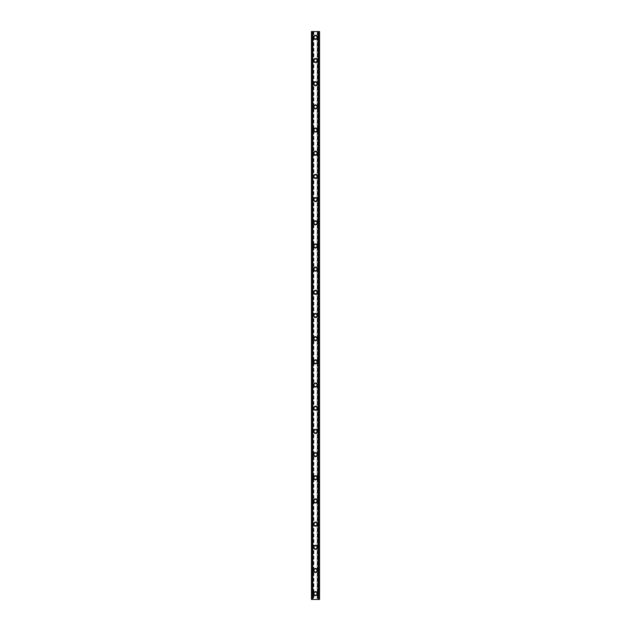 <?xml version="1.0" encoding="UTF-8"?>
<svg xmlns="http://www.w3.org/2000/svg" width="631" height="631" viewBox="0 0 631 631"><rect width="100%" height="100%" fill="white"/><g stroke="black" fill="none" stroke-linecap="round" stroke-linejoin="round"><path stroke-width="0.47" stroke-dasharray="3.15 2.37" d="M316.801 593.653A1.301 1.301 0 0 0 315.5 592.351A1.301 1.301 0 0 0 314.199 593.653A1.301 1.301 0 0 0 315.5 594.962A1.301 1.301 0 0 0 316.801 593.653A1.301 1.301 0 0 0 315.5 592.351A1.301 1.301 0 0 0 314.199 593.653A1.301 1.301 0 0 0 315.5 594.962A1.301 1.301 0 0 0 316.801 593.653M313.473 593.653A2.027 2.027 0 0 1 315.5 591.626A2.027 2.027 0 0 1 317.527 593.653A2.027 2.027 0 0 0 315.5 591.626A2.027 2.027 0 0 0 313.473 593.653A2.027 2.027 0 0 0 315.5 595.68A2.027 2.027 0 0 0 317.527 593.653A2.027 2.027 0 0 0 315.5 591.626A2.027 2.027 0 0 0 313.473 593.653A2.027 2.027 0 0 0 315.5 595.68A2.027 2.027 0 0 0 317.527 593.653A2.027 2.027 0 0 1 315.5 595.68A2.027 2.027 0 0 1 313.473 593.653M316.801 570.479A1.301 1.301 0 0 0 315.5 569.17A1.301 1.301 0 0 0 314.199 570.479A1.301 1.301 0 0 0 315.5 571.781A1.301 1.301 0 0 0 316.801 570.479A1.301 1.301 0 0 0 315.5 569.17A1.301 1.301 0 0 0 314.199 570.479A1.301 1.301 0 0 0 315.5 571.781A1.301 1.301 0 0 0 316.801 570.479M313.473 570.479A2.027 2.027 0 0 1 315.5 568.444A2.027 2.027 0 0 1 317.527 570.479A2.027 2.027 0 0 0 315.5 568.444A2.027 2.027 0 0 0 313.473 570.479A2.027 2.027 0 0 0 315.5 572.506A2.027 2.027 0 0 0 317.527 570.479A2.027 2.027 0 0 0 315.5 568.444A2.027 2.027 0 0 0 313.473 570.479A2.027 2.027 0 0 0 315.5 572.506A2.027 2.027 0 0 0 317.527 570.479A2.027 2.027 0 0 1 315.5 572.506A2.027 2.027 0 0 1 313.473 570.479M316.801 547.298A1.301 1.301 0 0 0 315.5 545.989A1.301 1.301 0 0 0 314.199 547.298A1.301 1.301 0 0 0 315.5 548.599A1.301 1.301 0 0 0 316.801 547.298A1.301 1.301 0 0 0 315.5 545.989A1.301 1.301 0 0 0 314.199 547.298A1.301 1.301 0 0 0 315.5 548.599A1.301 1.301 0 0 0 316.801 547.298M313.473 547.298A2.027 2.027 0 0 1 315.5 545.271A2.027 2.027 0 0 1 317.527 547.298A2.027 2.027 0 0 0 315.5 545.271A2.027 2.027 0 0 0 313.473 547.298A2.027 2.027 0 0 0 315.5 549.325A2.027 2.027 0 0 0 317.527 547.298A2.027 2.027 0 0 0 315.5 545.271A2.027 2.027 0 0 0 313.473 547.298A2.027 2.027 0 0 0 315.5 549.325A2.027 2.027 0 0 0 317.527 547.298A2.027 2.027 0 0 1 315.5 549.325A2.027 2.027 0 0 1 313.473 547.298M316.801 524.116A1.301 1.301 0 0 0 315.5 522.815A1.301 1.301 0 0 0 314.199 524.116A1.301 1.301 0 0 0 315.5 525.418A1.301 1.301 0 0 0 316.801 524.116A1.301 1.301 0 0 0 315.5 522.815A1.301 1.301 0 0 0 314.199 524.116A1.301 1.301 0 0 0 315.5 525.418A1.301 1.301 0 0 0 316.801 524.116M313.473 524.116A2.027 2.027 0 0 1 315.5 522.089A2.027 2.027 0 0 1 317.527 524.116A2.027 2.027 0 0 0 315.5 522.089A2.027 2.027 0 0 0 313.473 524.116A2.027 2.027 0 0 0 315.5 526.144A2.027 2.027 0 0 0 317.527 524.116A2.027 2.027 0 0 0 315.5 522.089A2.027 2.027 0 0 0 313.473 524.116A2.027 2.027 0 0 0 315.5 526.144A2.027 2.027 0 0 0 317.527 524.116A2.027 2.027 0 0 1 315.5 526.144A2.027 2.027 0 0 1 313.473 524.116M316.801 500.935A1.301 1.301 0 0 0 315.5 499.634A1.301 1.301 0 0 0 314.199 500.935A1.301 1.301 0 0 0 315.5 502.244A1.301 1.301 0 0 0 316.801 500.935A1.301 1.301 0 0 0 315.5 499.634A1.301 1.301 0 0 0 314.199 500.935A1.301 1.301 0 0 0 315.5 502.244A1.301 1.301 0 0 0 316.801 500.935M313.473 500.935A2.027 2.027 0 0 1 315.5 498.908A2.027 2.027 0 0 1 317.527 500.935A2.027 2.027 0 0 0 315.5 498.908A2.027 2.027 0 0 0 313.473 500.935A2.027 2.027 0 0 0 315.5 502.962A2.027 2.027 0 0 0 317.527 500.935A2.027 2.027 0 0 0 315.5 498.908A2.027 2.027 0 0 0 313.473 500.935A2.027 2.027 0 0 0 315.5 502.962A2.027 2.027 0 0 0 317.527 500.935A2.027 2.027 0 0 1 315.5 502.962A2.027 2.027 0 0 1 313.473 500.935M316.801 477.754A1.301 1.301 0 0 0 315.5 476.452A1.301 1.301 0 0 0 314.199 477.754A1.301 1.301 0 0 0 315.5 479.063A1.301 1.301 0 0 0 316.801 477.754A1.301 1.301 0 0 0 315.5 476.452A1.301 1.301 0 0 0 314.199 477.754A1.301 1.301 0 0 0 315.5 479.063A1.301 1.301 0 0 0 316.801 477.754M313.473 477.754A2.027 2.027 0 0 1 315.5 475.727A2.027 2.027 0 0 1 317.527 477.754A2.027 2.027 0 0 0 315.5 475.727A2.027 2.027 0 0 0 313.473 477.754A2.027 2.027 0 0 0 315.5 479.789A2.027 2.027 0 0 0 317.527 477.754A2.027 2.027 0 0 0 315.5 475.727A2.027 2.027 0 0 0 313.473 477.754A2.027 2.027 0 0 0 315.5 479.789A2.027 2.027 0 0 0 317.527 477.754A2.027 2.027 0 0 1 315.5 479.789A2.027 2.027 0 0 1 313.473 477.754M316.801 454.58A1.301 1.301 0 0 0 315.5 453.271A1.301 1.301 0 0 0 314.199 454.58A1.301 1.301 0 0 0 315.5 455.882A1.301 1.301 0 0 0 316.801 454.58A1.301 1.301 0 0 0 315.5 453.271A1.301 1.301 0 0 0 314.199 454.58A1.301 1.301 0 0 0 315.5 455.882A1.301 1.301 0 0 0 316.801 454.58M313.473 454.58A2.027 2.027 0 0 1 315.5 452.553A2.027 2.027 0 0 1 317.527 454.58A2.027 2.027 0 0 0 315.5 452.553A2.027 2.027 0 0 0 313.473 454.58A2.027 2.027 0 0 0 315.5 456.607A2.027 2.027 0 0 0 317.527 454.58A2.027 2.027 0 0 0 315.5 452.553A2.027 2.027 0 0 0 313.473 454.58A2.027 2.027 0 0 0 315.5 456.607A2.027 2.027 0 0 0 317.527 454.58A2.027 2.027 0 0 1 315.5 456.607A2.027 2.027 0 0 1 313.473 454.58M316.801 431.399A1.301 1.301 0 0 0 315.5 430.097A1.301 1.301 0 0 0 314.199 431.399A1.301 1.301 0 0 0 315.5 432.7A1.301 1.301 0 0 0 316.801 431.399A1.301 1.301 0 0 0 315.5 430.097A1.301 1.301 0 0 0 314.199 431.399A1.301 1.301 0 0 0 315.5 432.7A1.301 1.301 0 0 0 316.801 431.399M313.473 431.399A2.027 2.027 0 0 1 315.5 429.372A2.027 2.027 0 0 1 317.527 431.399A2.027 2.027 0 0 0 315.5 429.372A2.027 2.027 0 0 0 313.473 431.399A2.027 2.027 0 0 0 315.5 433.426A2.027 2.027 0 0 0 317.527 431.399A2.027 2.027 0 0 0 315.5 429.372A2.027 2.027 0 0 0 313.473 431.399A2.027 2.027 0 0 0 315.5 433.426A2.027 2.027 0 0 0 317.527 431.399A2.027 2.027 0 0 1 315.5 433.426A2.027 2.027 0 0 1 313.473 431.399M316.801 408.218A1.301 1.301 0 0 0 315.5 406.916A1.301 1.301 0 0 0 314.199 408.218A1.301 1.301 0 0 0 315.5 409.519A1.301 1.301 0 0 0 316.801 408.218A1.301 1.301 0 0 0 315.5 406.916A1.301 1.301 0 0 0 314.199 408.218A1.301 1.301 0 0 0 315.5 409.519A1.301 1.301 0 0 0 316.801 408.218M313.473 408.218A2.027 2.027 0 0 1 315.5 406.19A2.027 2.027 0 0 1 317.527 408.218A2.027 2.027 0 0 0 315.5 406.19A2.027 2.027 0 0 0 313.473 408.218A2.027 2.027 0 0 0 315.5 410.245A2.027 2.027 0 0 0 317.527 408.218A2.027 2.027 0 0 0 315.5 406.19A2.027 2.027 0 0 0 313.473 408.218A2.027 2.027 0 0 0 315.5 410.245A2.027 2.027 0 0 0 317.527 408.218A2.027 2.027 0 0 1 315.5 410.245A2.027 2.027 0 0 1 313.473 408.218M316.801 385.036A1.301 1.301 0 0 0 315.5 383.735A1.301 1.301 0 0 0 314.199 385.036A1.301 1.301 0 0 0 315.5 386.346A1.301 1.301 0 0 0 316.801 385.036A1.301 1.301 0 0 0 315.5 383.735A1.301 1.301 0 0 0 314.199 385.036A1.301 1.301 0 0 0 315.5 386.346A1.301 1.301 0 0 0 316.801 385.036M313.473 385.036A2.027 2.027 0 0 1 315.5 383.009A2.027 2.027 0 0 1 317.527 385.036A2.027 2.027 0 0 0 315.5 383.009A2.027 2.027 0 0 0 313.473 385.036A2.027 2.027 0 0 0 315.5 387.063A2.027 2.027 0 0 0 317.527 385.036A2.027 2.027 0 0 0 315.5 383.009A2.027 2.027 0 0 0 313.473 385.036A2.027 2.027 0 0 0 315.5 387.063A2.027 2.027 0 0 0 317.527 385.036A2.027 2.027 0 0 1 315.5 387.063A2.027 2.027 0 0 1 313.473 385.036M316.801 361.863A1.301 1.301 0 0 0 315.5 360.553A1.301 1.301 0 0 0 314.199 361.863A1.301 1.301 0 0 0 315.5 363.164A1.301 1.301 0 0 0 316.801 361.863A1.301 1.301 0 0 0 315.5 360.553A1.301 1.301 0 0 0 314.199 361.863A1.301 1.301 0 0 0 315.5 363.164A1.301 1.301 0 0 0 316.801 361.863M313.473 361.863A2.027 2.027 0 0 1 315.5 359.828A2.027 2.027 0 0 1 317.527 361.863A2.027 2.027 0 0 0 315.5 359.828A2.027 2.027 0 0 0 313.473 361.863A2.027 2.027 0 0 0 315.5 363.89A2.027 2.027 0 0 0 317.527 361.863A2.027 2.027 0 0 0 315.5 359.828A2.027 2.027 0 0 0 313.473 361.863A2.027 2.027 0 0 0 315.5 363.89A2.027 2.027 0 0 0 317.527 361.863A2.027 2.027 0 0 1 315.5 363.89A2.027 2.027 0 0 1 313.473 361.863M316.801 338.681A1.301 1.301 0 0 0 315.5 337.372A1.301 1.301 0 0 0 314.199 338.681A1.301 1.301 0 0 0 315.5 339.983A1.301 1.301 0 0 0 316.801 338.681A1.301 1.301 0 0 0 315.5 337.372A1.301 1.301 0 0 0 314.199 338.681A1.301 1.301 0 0 0 315.5 339.983A1.301 1.301 0 0 0 316.801 338.681M313.473 338.681A2.027 2.027 0 0 1 315.5 336.654A2.027 2.027 0 0 1 317.527 338.681A2.027 2.027 0 0 0 315.5 336.654A2.027 2.027 0 0 0 313.473 338.681A2.027 2.027 0 0 0 315.5 340.708A2.027 2.027 0 0 0 317.527 338.681A2.027 2.027 0 0 0 315.5 336.654A2.027 2.027 0 0 0 313.473 338.681A2.027 2.027 0 0 0 315.5 340.708A2.027 2.027 0 0 0 317.527 338.681A2.027 2.027 0 0 1 315.5 340.708A2.027 2.027 0 0 1 313.473 338.681M316.801 315.5A1.301 1.301 0 0 0 315.5 314.199A1.301 1.301 0 0 0 314.199 315.5A1.301 1.301 0 0 0 315.5 316.801A1.301 1.301 0 0 0 316.801 315.5A1.301 1.301 0 0 0 315.5 314.199A1.301 1.301 0 0 0 314.199 315.5A1.301 1.301 0 0 0 315.5 316.801A1.301 1.301 0 0 0 316.801 315.5M313.473 315.5A2.027 2.027 0 0 1 315.5 313.473A2.027 2.027 0 0 1 317.527 315.5A2.027 2.027 0 0 0 315.5 313.473A2.027 2.027 0 0 0 313.473 315.5A2.027 2.027 0 0 0 315.5 317.527A2.027 2.027 0 0 0 317.527 315.5A2.027 2.027 0 0 0 315.5 313.473A2.027 2.027 0 0 0 313.473 315.5A2.027 2.027 0 0 0 315.5 317.527A2.027 2.027 0 0 0 317.527 315.5A2.027 2.027 0 0 1 315.5 317.527A2.027 2.027 0 0 1 313.473 315.5M316.801 292.319A1.301 1.301 0 0 0 315.5 291.017A1.301 1.301 0 0 0 314.199 292.319A1.301 1.301 0 0 0 315.5 293.628A1.301 1.301 0 0 0 316.801 292.319A1.301 1.301 0 0 0 315.5 291.017A1.301 1.301 0 0 0 314.199 292.319A1.301 1.301 0 0 0 315.5 293.628A1.301 1.301 0 0 0 316.801 292.319M313.473 292.319A2.027 2.027 0 0 1 315.5 290.292A2.027 2.027 0 0 1 317.527 292.319A2.027 2.027 0 0 0 315.5 290.292A2.027 2.027 0 0 0 313.473 292.319A2.027 2.027 0 0 0 315.5 294.346A2.027 2.027 0 0 0 317.527 292.319A2.027 2.027 0 0 0 315.5 290.292A2.027 2.027 0 0 0 313.473 292.319A2.027 2.027 0 0 0 315.5 294.346A2.027 2.027 0 0 0 317.527 292.319A2.027 2.027 0 0 1 315.5 294.346A2.027 2.027 0 0 1 313.473 292.319M316.801 269.137A1.301 1.301 0 0 0 315.5 267.836A1.301 1.301 0 0 0 314.199 269.137A1.301 1.301 0 0 0 315.5 270.447A1.301 1.301 0 0 0 316.801 269.137A1.301 1.301 0 0 0 315.5 267.836A1.301 1.301 0 0 0 314.199 269.137A1.301 1.301 0 0 0 315.5 270.447A1.301 1.301 0 0 0 316.801 269.137M313.473 269.137A2.027 2.027 0 0 1 315.5 267.11A2.027 2.027 0 0 1 317.527 269.137A2.027 2.027 0 0 0 315.5 267.11A2.027 2.027 0 0 0 313.473 269.137A2.027 2.027 0 0 0 315.5 271.172A2.027 2.027 0 0 0 317.527 269.137A2.027 2.027 0 0 0 315.5 267.11A2.027 2.027 0 0 0 313.473 269.137A2.027 2.027 0 0 0 315.5 271.172A2.027 2.027 0 0 0 317.527 269.137A2.027 2.027 0 0 1 315.5 271.172A2.027 2.027 0 0 1 313.473 269.137M316.801 245.964A1.301 1.301 0 0 0 315.5 244.654A1.301 1.301 0 0 0 314.199 245.964A1.301 1.301 0 0 0 315.5 247.265A1.301 1.301 0 0 0 316.801 245.964A1.301 1.301 0 0 0 315.5 244.654A1.301 1.301 0 0 0 314.199 245.964A1.301 1.301 0 0 0 315.5 247.265A1.301 1.301 0 0 0 316.801 245.964M313.473 245.964A2.027 2.027 0 0 1 315.5 243.937A2.027 2.027 0 0 1 317.527 245.964A2.027 2.027 0 0 0 315.5 243.937A2.027 2.027 0 0 0 313.473 245.964A2.027 2.027 0 0 0 315.5 247.991A2.027 2.027 0 0 0 317.527 245.964A2.027 2.027 0 0 0 315.5 243.937A2.027 2.027 0 0 0 313.473 245.964A2.027 2.027 0 0 0 315.5 247.991A2.027 2.027 0 0 0 317.527 245.964A2.027 2.027 0 0 1 315.5 247.991A2.027 2.027 0 0 1 313.473 245.964M316.801 222.782A1.301 1.301 0 0 0 315.5 221.481A1.301 1.301 0 0 0 314.199 222.782A1.301 1.301 0 0 0 315.5 224.084A1.301 1.301 0 0 0 316.801 222.782A1.301 1.301 0 0 0 315.5 221.481A1.301 1.301 0 0 0 314.199 222.782A1.301 1.301 0 0 0 315.5 224.084A1.301 1.301 0 0 0 316.801 222.782M313.473 222.782A2.027 2.027 0 0 1 315.5 220.755A2.027 2.027 0 0 1 317.527 222.782A2.027 2.027 0 0 0 315.5 220.755A2.027 2.027 0 0 0 313.473 222.782A2.027 2.027 0 0 0 315.5 224.81A2.027 2.027 0 0 0 317.527 222.782A2.027 2.027 0 0 0 315.5 220.755A2.027 2.027 0 0 0 313.473 222.782A2.027 2.027 0 0 0 315.5 224.81A2.027 2.027 0 0 0 317.527 222.782A2.027 2.027 0 0 1 315.5 224.81A2.027 2.027 0 0 1 313.473 222.782M316.801 199.601A1.301 1.301 0 0 0 315.5 198.3A1.301 1.301 0 0 0 314.199 199.601A1.301 1.301 0 0 0 315.5 200.903A1.301 1.301 0 0 0 316.801 199.601A1.301 1.301 0 0 0 315.5 198.3A1.301 1.301 0 0 0 314.199 199.601A1.301 1.301 0 0 0 315.5 200.903A1.301 1.301 0 0 0 316.801 199.601M313.473 199.601A2.027 2.027 0 0 1 315.5 197.574A2.027 2.027 0 0 1 317.527 199.601A2.027 2.027 0 0 0 315.5 197.574A2.027 2.027 0 0 0 313.473 199.601A2.027 2.027 0 0 0 315.5 201.628A2.027 2.027 0 0 0 317.527 199.601A2.027 2.027 0 0 0 315.5 197.574A2.027 2.027 0 0 0 313.473 199.601A2.027 2.027 0 0 0 315.5 201.628A2.027 2.027 0 0 0 317.527 199.601A2.027 2.027 0 0 1 315.5 201.628A2.027 2.027 0 0 1 313.473 199.601M316.801 176.42A1.301 1.301 0 0 0 315.5 175.118A1.301 1.301 0 0 0 314.199 176.42A1.301 1.301 0 0 0 315.5 177.729A1.301 1.301 0 0 0 316.801 176.42A1.301 1.301 0 0 0 315.5 175.118A1.301 1.301 0 0 0 314.199 176.42A1.301 1.301 0 0 0 315.5 177.729A1.301 1.301 0 0 0 316.801 176.42M313.473 176.42A2.027 2.027 0 0 1 315.5 174.393A2.027 2.027 0 0 1 317.527 176.42A2.027 2.027 0 0 0 315.5 174.393A2.027 2.027 0 0 0 313.473 176.42A2.027 2.027 0 0 0 315.5 178.447A2.027 2.027 0 0 0 317.527 176.42A2.027 2.027 0 0 0 315.5 174.393A2.027 2.027 0 0 0 313.473 176.42A2.027 2.027 0 0 0 315.5 178.447A2.027 2.027 0 0 0 317.527 176.42A2.027 2.027 0 0 1 315.5 178.447A2.027 2.027 0 0 1 313.473 176.42M316.801 153.246A1.301 1.301 0 0 0 315.5 151.937A1.301 1.301 0 0 0 314.199 153.246A1.301 1.301 0 0 0 315.5 154.548A1.301 1.301 0 0 0 316.801 153.246A1.301 1.301 0 0 0 315.5 151.937A1.301 1.301 0 0 0 314.199 153.246A1.301 1.301 0 0 0 315.5 154.548A1.301 1.301 0 0 0 316.801 153.246M313.473 153.246A2.027 2.027 0 0 1 315.5 151.211A2.027 2.027 0 0 1 317.527 153.246A2.027 2.027 0 0 0 315.5 151.211A2.027 2.027 0 0 0 313.473 153.246A2.027 2.027 0 0 0 315.5 155.273A2.027 2.027 0 0 0 317.527 153.246A2.027 2.027 0 0 0 315.5 151.211A2.027 2.027 0 0 0 313.473 153.246A2.027 2.027 0 0 0 315.5 155.273A2.027 2.027 0 0 0 317.527 153.246A2.027 2.027 0 0 1 315.5 155.273A2.027 2.027 0 0 1 313.473 153.246M316.801 130.065A1.301 1.301 0 0 0 315.5 128.756A1.301 1.301 0 0 0 314.199 130.065A1.301 1.301 0 0 0 315.5 131.366A1.301 1.301 0 0 0 316.801 130.065A1.301 1.301 0 0 0 315.5 128.756A1.301 1.301 0 0 0 314.199 130.065A1.301 1.301 0 0 0 315.5 131.366A1.301 1.301 0 0 0 316.801 130.065M313.473 130.065A2.027 2.027 0 0 1 315.5 128.038A2.027 2.027 0 0 1 317.527 130.065A2.027 2.027 0 0 0 315.5 128.038A2.027 2.027 0 0 0 313.473 130.065A2.027 2.027 0 0 0 315.5 132.092A2.027 2.027 0 0 0 317.527 130.065A2.027 2.027 0 0 0 315.5 128.038A2.027 2.027 0 0 0 313.473 130.065A2.027 2.027 0 0 0 315.5 132.092A2.027 2.027 0 0 0 317.527 130.065A2.027 2.027 0 0 1 315.5 132.092A2.027 2.027 0 0 1 313.473 130.065M316.801 106.884A1.301 1.301 0 0 0 315.5 105.582A1.301 1.301 0 0 0 314.199 106.884A1.301 1.301 0 0 0 315.5 108.185A1.301 1.301 0 0 0 316.801 106.884A1.301 1.301 0 0 0 315.5 105.582A1.301 1.301 0 0 0 314.199 106.884A1.301 1.301 0 0 0 315.5 108.185A1.301 1.301 0 0 0 316.801 106.884M313.473 106.884A2.027 2.027 0 0 1 315.5 104.856A2.027 2.027 0 0 1 317.527 106.884A2.027 2.027 0 0 0 315.5 104.856A2.027 2.027 0 0 0 313.473 106.884A2.027 2.027 0 0 0 315.5 108.911A2.027 2.027 0 0 0 317.527 106.884A2.027 2.027 0 0 0 315.5 104.856A2.027 2.027 0 0 0 313.473 106.884A2.027 2.027 0 0 0 315.5 108.911A2.027 2.027 0 0 0 317.527 106.884A2.027 2.027 0 0 1 315.5 108.911A2.027 2.027 0 0 1 313.473 106.884M316.801 83.702A1.301 1.301 0 0 0 315.5 82.401A1.301 1.301 0 0 0 314.199 83.702A1.301 1.301 0 0 0 315.5 85.011A1.301 1.301 0 0 0 316.801 83.702A1.301 1.301 0 0 0 315.5 82.401A1.301 1.301 0 0 0 314.199 83.702A1.301 1.301 0 0 0 315.5 85.011A1.301 1.301 0 0 0 316.801 83.702M313.473 83.702A2.027 2.027 0 0 1 315.5 81.675A2.027 2.027 0 0 1 317.527 83.702A2.027 2.027 0 0 0 315.5 81.675A2.027 2.027 0 0 0 313.473 83.702A2.027 2.027 0 0 0 315.5 85.729A2.027 2.027 0 0 0 317.527 83.702A2.027 2.027 0 0 0 315.5 81.675A2.027 2.027 0 0 0 313.473 83.702A2.027 2.027 0 0 0 315.5 85.729A2.027 2.027 0 0 0 317.527 83.702A2.027 2.027 0 0 1 315.5 85.729A2.027 2.027 0 0 1 313.473 83.702M316.801 60.521A1.301 1.301 0 0 0 315.5 59.219A1.301 1.301 0 0 0 314.199 60.521A1.301 1.301 0 0 0 315.5 61.83A1.301 1.301 0 0 0 316.801 60.521A1.301 1.301 0 0 0 315.5 59.219A1.301 1.301 0 0 0 314.199 60.521A1.301 1.301 0 0 0 315.5 61.83A1.301 1.301 0 0 0 316.801 60.521M313.473 60.521A2.027 2.027 0 0 1 315.5 58.494A2.027 2.027 0 0 1 317.527 60.521A2.027 2.027 0 0 0 315.5 58.494A2.027 2.027 0 0 0 313.473 60.521A2.027 2.027 0 0 0 315.5 62.556A2.027 2.027 0 0 0 317.527 60.521A2.027 2.027 0 0 0 315.5 58.494A2.027 2.027 0 0 0 313.473 60.521A2.027 2.027 0 0 0 315.5 62.556A2.027 2.027 0 0 0 317.527 60.521A2.027 2.027 0 0 1 315.5 62.556A2.027 2.027 0 0 1 313.473 60.521M316.801 37.347A1.301 1.301 0 0 0 315.5 36.038A1.301 1.301 0 0 0 314.199 37.347A1.301 1.301 0 0 0 315.5 38.649A1.301 1.301 0 0 0 316.801 37.347A1.301 1.301 0 0 0 315.5 36.038A1.301 1.301 0 0 0 314.199 37.347A1.301 1.301 0 0 0 315.5 38.649A1.301 1.301 0 0 0 316.801 37.347M313.473 37.347A2.027 2.027 0 0 1 315.5 35.32A2.027 2.027 0 0 1 317.527 37.347A2.027 2.027 0 0 0 315.5 35.32A2.027 2.027 0 0 0 313.473 37.347A2.027 2.027 0 0 0 315.5 39.374A2.027 2.027 0 0 0 317.527 37.347A2.027 2.027 0 0 0 315.5 35.32A2.027 2.027 0 0 0 313.473 37.347A2.027 2.027 0 0 0 315.5 39.374A2.027 2.027 0 0 0 317.527 37.347A2.027 2.027 0 0 1 315.5 39.374A2.027 2.027 0 0 1 313.473 37.347M316.51 31.55L315.752 31.55L316.51 31.55M315.752 31.55L316.604 31.55L315.752 31.55M314.23 31.55L315.248 31.55L314.23 31.55M317.109 31.55L319.554 31.55L318.261 31.55L318.261 599.45L319.554 599.45L311.446 599.45L312.739 599.45L311.446 599.45L311.446 31.55L317.109 31.55L317.109 599.45M311.911 31.55L312.802 31.55L311.446 31.55L311.911 31.55L311.911 599.45M318.395 31.55L319.554 31.55L319.554 599.45L318.395 599.45M318.261 31.55L318.198 599.45L318.261 31.55M314.49 599.45L315.248 599.45L314.49 599.45M315.248 599.45L314.396 599.45L315.248 599.45M312.802 599.45L312.802 31.55L312.802 599.45M313.891 31.55L313.891 599.45M313.749 31.55L313.749 599.45M313.402 31.55L313.402 599.45M313.252 31.55L313.252 599.45M311.88 31.55L311.88 599.45M312.684 31.55L312.684 599.45M312.605 31.55L312.605 599.45M311.446 31.55L311.446 599.45M318.316 31.55L318.316 599.45M318.198 31.55L318.198 599.45L318.198 31.55M319.554 31.55L319.554 599.45M319.12 31.55L319.12 599.45M317.748 31.55L317.748 599.45M317.598 31.55L317.598 599.45M317.251 31.55L317.251 599.45M311.509 31.55L311.509 599.45M312.739 31.55L312.739 599.45L312.739 31.55M311.809 31.55L311.809 599.45M311.493 31.55L311.493 599.45M319.507 31.55L319.507 599.45M319.191 31.55L319.191 599.45M319.089 31.55L319.089 599.45M319.491 31.55L319.491 599.45"/><path stroke-width="0.95" d="M313.473 593.653A2.027 2.027 0 0 1 315.5 591.626A2.027 2.027 0 0 1 317.527 593.653A2.027 2.027 0 0 1 315.5 595.68A2.027 2.027 0 0 1 313.473 593.653M313.473 570.479A2.027 2.027 0 0 1 315.5 568.444A2.027 2.027 0 0 1 317.527 570.479A2.027 2.027 0 0 1 315.5 572.506A2.027 2.027 0 0 1 313.473 570.479M313.473 547.298A2.027 2.027 0 0 1 315.5 545.271A2.027 2.027 0 0 1 317.527 547.298A2.027 2.027 0 0 1 315.5 549.325A2.027 2.027 0 0 1 313.473 547.298M313.473 524.116A2.027 2.027 0 0 1 315.5 522.089A2.027 2.027 0 0 1 317.527 524.116A2.027 2.027 0 0 1 315.5 526.144A2.027 2.027 0 0 1 313.473 524.116M313.473 500.935A2.027 2.027 0 0 1 315.5 498.908A2.027 2.027 0 0 1 317.527 500.935A2.027 2.027 0 0 1 315.5 502.962A2.027 2.027 0 0 1 313.473 500.935M313.473 477.754A2.027 2.027 0 0 1 315.5 475.727A2.027 2.027 0 0 1 317.527 477.754A2.027 2.027 0 0 1 315.5 479.789A2.027 2.027 0 0 1 313.473 477.754M313.473 454.58A2.027 2.027 0 0 1 315.5 452.553A2.027 2.027 0 0 1 317.527 454.58A2.027 2.027 0 0 1 315.5 456.607A2.027 2.027 0 0 1 313.473 454.58M313.473 431.399A2.027 2.027 0 0 1 315.5 429.372A2.027 2.027 0 0 1 317.527 431.399A2.027 2.027 0 0 1 315.5 433.426A2.027 2.027 0 0 1 313.473 431.399M313.473 408.218A2.027 2.027 0 0 1 315.5 406.19A2.027 2.027 0 0 1 317.527 408.218A2.027 2.027 0 0 1 315.5 410.245A2.027 2.027 0 0 1 313.473 408.218M313.473 385.036A2.027 2.027 0 0 1 315.5 383.009A2.027 2.027 0 0 1 317.527 385.036A2.027 2.027 0 0 1 315.5 387.063A2.027 2.027 0 0 1 313.473 385.036M313.473 361.863A2.027 2.027 0 0 1 315.5 359.828A2.027 2.027 0 0 1 317.527 361.863A2.027 2.027 0 0 1 315.5 363.89A2.027 2.027 0 0 1 313.473 361.863M313.473 338.681A2.027 2.027 0 0 1 315.5 336.654A2.027 2.027 0 0 1 317.527 338.681A2.027 2.027 0 0 1 315.5 340.708A2.027 2.027 0 0 1 313.473 338.681M313.473 315.5A2.027 2.027 0 0 1 315.5 313.473A2.027 2.027 0 0 1 317.527 315.5A2.027 2.027 0 0 1 315.5 317.527A2.027 2.027 0 0 1 313.473 315.5M313.473 292.319A2.027 2.027 0 0 1 315.5 290.292A2.027 2.027 0 0 1 317.527 292.319A2.027 2.027 0 0 1 315.5 294.346A2.027 2.027 0 0 1 313.473 292.319M313.473 269.137A2.027 2.027 0 0 1 315.5 267.11A2.027 2.027 0 0 1 317.527 269.137A2.027 2.027 0 0 1 315.5 271.172A2.027 2.027 0 0 1 313.473 269.137M313.473 245.964A2.027 2.027 0 0 1 315.5 243.937A2.027 2.027 0 0 1 317.527 245.964A2.027 2.027 0 0 1 315.5 247.991A2.027 2.027 0 0 1 313.473 245.964M313.473 222.782A2.027 2.027 0 0 1 315.5 220.755A2.027 2.027 0 0 1 317.527 222.782A2.027 2.027 0 0 1 315.5 224.81A2.027 2.027 0 0 1 313.473 222.782M313.473 199.601A2.027 2.027 0 0 1 315.5 197.574A2.027 2.027 0 0 1 317.527 199.601A2.027 2.027 0 0 1 315.5 201.628A2.027 2.027 0 0 1 313.473 199.601M313.473 176.42A2.027 2.027 0 0 1 315.5 174.393A2.027 2.027 0 0 1 317.527 176.42A2.027 2.027 0 0 1 315.5 178.447A2.027 2.027 0 0 1 313.473 176.42M313.473 153.246A2.027 2.027 0 0 1 315.5 151.211A2.027 2.027 0 0 1 317.527 153.246A2.027 2.027 0 0 1 315.5 155.273A2.027 2.027 0 0 1 313.473 153.246M313.473 130.065A2.027 2.027 0 0 1 315.5 128.038A2.027 2.027 0 0 1 317.527 130.065A2.027 2.027 0 0 1 315.5 132.092A2.027 2.027 0 0 1 313.473 130.065M313.473 106.884A2.027 2.027 0 0 1 315.5 104.856A2.027 2.027 0 0 1 317.527 106.884A2.027 2.027 0 0 1 315.5 108.911A2.027 2.027 0 0 1 313.473 106.884M313.473 83.702A2.027 2.027 0 0 1 315.5 81.675A2.027 2.027 0 0 1 317.527 83.702A2.027 2.027 0 0 1 315.5 85.729A2.027 2.027 0 0 1 313.473 83.702M313.473 60.521A2.027 2.027 0 0 1 315.5 58.494A2.027 2.027 0 0 1 317.527 60.521A2.027 2.027 0 0 1 315.5 62.556A2.027 2.027 0 0 1 313.473 60.521M313.473 37.347A2.027 2.027 0 0 1 315.5 35.32A2.027 2.027 0 0 1 317.527 37.347A2.027 2.027 0 0 1 315.5 39.374A2.027 2.027 0 0 1 313.473 37.347M319.089 31.55L311.446 31.55L311.446 599.45L319.554 599.45L319.554 31.55L319.089 31.55L319.089 599.45M312.605 31.55L312.605 599.45L312.605 31.55M318.395 599.45L318.395 31.55L318.395 599.45M311.446 31.55L311.446 599.45M312.795 31.55L312.795 599.45M318.205 31.55L318.205 599.45M319.554 31.55L319.554 599.45M311.493 31.55L311.493 599.45M311.809 31.55L311.809 599.45M311.911 31.55L311.911 599.45M312.653 31.55L312.653 599.45M318.347 31.55L318.347 599.45M319.191 31.55L319.191 599.45M319.507 31.55L319.507 599.45"/></g></svg>
